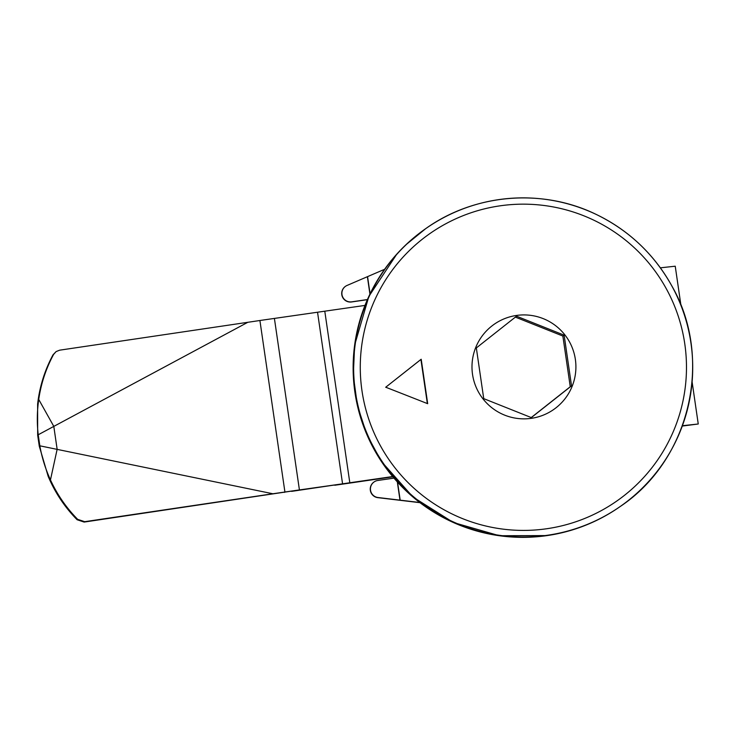 <?xml version="1.0" encoding="UTF-8"?>
<svg xmlns="http://www.w3.org/2000/svg" width="735" height="735" viewBox="0 0 735 735"><rect width="100%" height="100%" fill="white"/><g stroke="black" fill="none" stroke-linecap="round" stroke-linejoin="round"><path stroke-width="1.1" d="M77.102 519.737L84.148 522.071L84.709 521.685L77.662 519.342L77.102 519.737C65.755 508.207 56.687 495.059 49.907 480.295L48.188 476.399L39.286 446.2L37.669 435.138L37.623 404.011L38.165 399.831C40.471 383.946 45.432 368.942 53.039 354.794L53.6 354.408C45.993 368.547 41.031 383.56 38.725 399.436C37.035 411.251 36.869 423.029 38.22 434.762L39.837 445.814C41.904 457.556 45.451 468.921 50.458 479.909C57.238 494.673 66.306 507.821 77.662 519.342M53.6 354.408L56.126 351.578L59.682 350.172L259.905 320.506A49.75 0.606 -8.3 0 1 274.403 318.42L299.421 489.933L84.148 522.071M56.126 351.578L53.039 354.794M247.879 322.261L38.22 434.762M39.837 445.814L272.896 493.764L84.709 521.685M291.611 491.366L342.565 483.823L299.421 489.933A49.75 0.606 171.7 0 0 284.923 492.018L272.896 493.764M274.403 318.42L364.983 305.42M334.765 485.247A49.75 0.606 171.7 0 0 349.254 483.161L392.867 476.813M317.548 312.311L342.565 483.823L392.637 476.546M420.007 502.685L377.827 497.65A8.599 8.59 -124.9 0 1 373.922 482.059L374.106 481.93A8.599 8.59 55.1 0 0 378.02 497.521L419.768 502.501M367.381 299.66L351.532 301.966A8.599 8.59 -124.9 0 1 345.377 286.402L345.56 286.273A8.599 8.59 55.1 0 0 351.716 301.837L367.426 299.549M384.616 269.295L347.076 285.437A8.599 8.59 55.1 0 0 345.56 286.273M370.072 293.816L367.564 276.617M692.113 381.897L698.25 423.994L682.291 426.052M660.361 267.825L675.235 266.208L680.941 305.356M682.411 425.721L698.25 423.994M400.18 500.131L397.552 482.16M393.978 478.117L377.781 480.479A8.599 8.59 55.1 0 0 374.106 481.93M476.335 347.94L483.731 398.636L531.332 417.599L571.527 385.857L564.131 335.16L516.54 316.197L476.335 347.94M575.367 359.406A51.974 51.955 -124.9 0 1 504.734 415.165A51.974 51.955 -124.9 0 1 491.743 326.092A51.974 51.955 -124.9 0 1 575.367 359.406M515.364 317.116L562.863 336.042L570.259 386.739L571.527 385.857M570.259 386.739L531.23 417.553M562.863 336.042L564.131 335.16M385.737 387.226A480.313 0.79 -38.3 0 0 421.201 359.25A474.847 11.604 81.7 0 1 427.687 403.699A480.313 10.951 -158.3 0 0 385.737 387.226M385.673 387.271L420.916 359.443L427.357 403.57M546.923 528.713A163.152 163.087 -124.9 0 1 371.827 306.918A163.152 163.087 -124.9 0 1 651.375 266.226A163.152 163.087 -124.9 0 1 546.923 528.713M50.458 479.909L57.146 449.296L53.802 426.383L38.725 399.436M284.371 492.404L284.923 492.018L259.905 320.506M324.796 311.272L349.814 482.776M369.925 294.129L367.381 276.691M399.978 500.112L397.323 481.903M396.854 254.062L368.851 296.407L354.637 345.147L353.305 375.521L357.421 405.646L366.857 434.56L381.29 461.323L413.015 497.062L453.449 522.539L499.368 535.723L547.152 535.576C573.52 531.653 597.665 522.107 619.596 506.948A169.592 169.528 -124.9 0 1 354.904 392.196A169.592 169.528 -124.9 0 1 425.767 228.594L405.858 244.828M547.649 535.227A169.592 169.528 55.1 0 0 662.29 270.553A169.592 169.528 55.1 0 0 355.4 391.847A169.592 169.528 55.1 0 0 547.649 535.227M619.596 506.948L620.083 506.599C690.202 460.009 713.896 358.478 671.661 285.63C653.902 253.961 628.691 230.193 596.03 214.335C542.311 188.142 474.975 193.654 426.254 228.254L425.767 228.594"/></g></svg>
